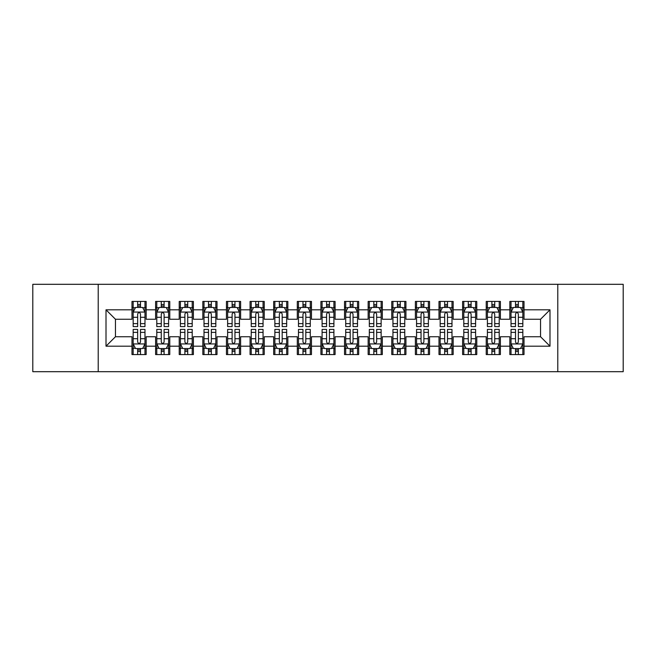 <?xml version="1.0" encoding="UTF-8"?>
<svg xmlns="http://www.w3.org/2000/svg" width="656" height="656" viewBox="0 0 656 656"><rect width="100%" height="100%" fill="white"/><g stroke="black" fill="none" stroke-linecap="round" stroke-linejoin="round"><path stroke-width="0.98" d="M557.78 371.69L623.2 371.69L623.2 284.31L557.78 284.31L557.78 371.69L98.22 371.69L98.22 284.31L32.8 284.31L32.8 371.69L98.22 371.69M557.78 284.31L98.22 284.31M106.01 346.188L106.01 309.812L131.987 309.812L131.987 319.259L115.456 319.259L115.456 336.741L106.01 346.188L131.987 346.188L131.987 354.568L146.157 354.568L146.157 346.188L155.603 346.188L155.603 354.568L169.773 354.568L169.773 346.188L179.219 346.188L179.219 354.568L193.389 354.568L193.389 346.188L202.835 346.188L202.835 354.568L217.005 354.568L217.005 346.188L226.451 346.188L226.451 354.568L240.621 354.568L240.621 346.188L250.067 346.188L250.067 354.568L264.237 354.568L264.237 346.188L273.683 346.188L273.683 354.568L287.853 354.568L287.853 346.188L297.299 346.188L297.299 354.568L311.469 354.568L311.469 346.188L320.915 346.188L320.915 354.568L335.085 354.568L335.085 346.188L344.531 346.188L344.531 354.568L358.701 354.568L358.701 346.188L368.147 346.188L368.147 354.568L382.317 354.568L382.317 346.188L391.763 346.188L391.763 354.568L405.933 354.568L405.933 346.188L415.379 346.188L415.379 354.568L429.549 354.568L429.549 346.188L438.995 346.188L438.995 354.568L453.165 354.568L453.165 346.188L462.611 346.188L462.611 354.568L476.781 354.568L476.781 346.188L486.227 346.188L486.227 354.568L500.397 354.568L500.397 346.188L509.843 346.188L509.843 354.568L524.013 354.568L524.013 336.741L540.544 336.741L540.544 319.259L524.013 319.259L524.013 309.812L549.99 309.812L549.99 346.188L524.013 346.188M524.013 309.812L524.013 301.432L509.843 301.432L509.843 309.812L500.397 309.812L500.397 301.432L486.227 301.432L486.227 309.812L476.781 309.812L476.781 301.432L462.611 301.432L462.611 309.812L453.165 309.812L453.165 301.432L438.995 301.432L438.995 309.812L429.549 309.812L429.549 301.432L415.379 301.432L415.379 309.812L405.933 309.812L405.933 301.432L391.763 301.432L391.763 309.812L382.317 309.812L382.317 301.432L368.147 301.432L368.147 309.812L358.701 309.812L358.701 301.432L344.531 301.432L344.531 309.812L335.085 309.812L335.085 301.432L320.915 301.432L320.915 309.812L311.469 309.812L311.469 301.432L297.299 301.432L297.299 309.812L287.853 309.812L287.853 301.432L273.683 301.432L273.683 309.812L264.237 309.812L264.237 301.432L250.067 301.432L250.067 309.812L240.621 309.812L240.621 301.432L226.451 301.432L226.451 309.812L217.005 309.812L217.005 301.432L202.835 301.432L202.835 309.812L193.389 309.812L193.389 301.432L179.219 301.432L179.219 309.812L169.773 309.812L169.773 301.432L155.603 301.432L155.603 309.812L146.157 309.812L146.157 301.432L131.987 301.432L131.987 309.812M500.397 346.188L500.397 336.741L509.843 336.741L509.843 346.188M549.99 309.812L540.544 319.259M476.781 346.188L476.781 336.741L486.227 336.741L486.227 346.188M509.843 309.812L509.843 319.259L500.397 319.259L500.397 309.812M453.165 346.188L453.165 336.741L462.611 336.741L462.611 346.188M486.227 309.812L486.227 319.259L476.781 319.259L476.781 309.812M429.549 346.188L429.549 336.741L438.995 336.741L438.995 346.188M462.611 309.812L462.611 319.259L453.165 319.259L453.165 309.812M405.933 346.188L405.933 336.741L415.379 336.741L415.379 346.188M438.995 309.812L438.995 319.259L429.549 319.259L429.549 309.812M382.317 346.188L382.317 336.741L391.763 336.741L391.763 346.188M415.379 309.812L415.379 319.259L405.933 319.259L405.933 309.812M358.701 346.188L358.701 336.741L368.147 336.741L368.147 346.188M391.763 309.812L391.763 319.259L382.317 319.259L382.317 309.812M335.085 346.188L335.085 336.741L344.531 336.741L344.531 346.188M368.147 309.812L368.147 319.259L358.701 319.259L358.701 309.812M311.469 346.188L311.469 336.741L320.915 336.741L320.915 346.188M344.531 309.812L344.531 319.259L335.085 319.259L335.085 309.812M287.853 346.188L287.853 336.741L297.299 336.741L297.299 346.188M320.915 309.812L320.915 319.259L311.469 319.259L311.469 309.812M264.237 346.188L264.237 336.741L273.683 336.741L273.683 346.188M297.299 309.812L297.299 319.259L287.853 319.259L287.853 309.812M240.621 346.188L240.621 336.741L250.067 336.741L250.067 346.188M273.683 309.812L273.683 319.259L264.237 319.259L264.237 309.812M217.005 346.188L217.005 336.741L226.451 336.741L226.451 346.188M250.067 309.812L250.067 319.259L240.621 319.259L240.621 309.812M193.389 346.188L193.389 336.741L202.835 336.741L202.835 346.188M226.451 309.812L226.451 319.259L217.005 319.259L217.005 309.812M169.773 346.188L169.773 336.741L179.219 336.741L179.219 346.188M202.835 309.812L202.835 319.259L193.389 319.259L193.389 309.812M146.157 346.188L146.157 336.741L155.603 336.741L155.603 346.188M179.219 309.812L179.219 319.259L169.773 319.259L169.773 309.812M115.456 336.741L131.987 336.741L131.987 346.188M155.603 309.812L155.603 319.259L146.157 319.259L146.157 309.812M509.843 307.336L511.024 307.336M522.832 307.336L524.013 307.336M486.227 307.336L487.408 307.336M499.216 307.336L500.397 307.336M462.611 307.336L463.792 307.336M475.6 307.336L476.781 307.336M438.995 307.336L440.176 307.336M451.984 307.336L453.165 307.336M415.379 307.336L416.56 307.336M428.368 307.336L429.549 307.336M391.763 307.336L392.944 307.336M404.752 307.336L405.933 307.336M368.147 307.336L369.328 307.336M381.136 307.336L382.317 307.336M344.531 307.336L345.712 307.336M357.52 307.336L358.701 307.336M320.915 307.336L322.096 307.336M333.904 307.336L335.085 307.336M297.299 307.336L298.48 307.336M310.288 307.336L311.469 307.336M273.683 307.336L274.864 307.336M286.672 307.336L287.853 307.336M250.067 307.336L251.248 307.336M263.056 307.336L264.237 307.336M226.451 307.336L227.632 307.336M239.44 307.336L240.621 307.336M202.835 307.336L204.016 307.336M215.824 307.336L217.005 307.336M179.219 307.336L180.4 307.336M192.208 307.336L193.389 307.336M155.603 307.336L156.784 307.336M168.592 307.336L169.773 307.336M131.987 307.336L133.168 307.336M144.976 307.336L146.157 307.336M131.987 348.664L133.168 348.664M144.976 348.664L146.157 348.664M155.603 348.664L156.784 348.664M168.592 348.664L169.773 348.664M179.219 348.664L180.4 348.664M192.208 348.664L193.389 348.664M202.835 348.664L204.016 348.664M215.824 348.664L217.005 348.664M226.451 348.664L227.632 348.664M239.44 348.664L240.621 348.664M250.067 348.664L251.248 348.664M263.056 348.664L264.237 348.664M273.683 348.664L274.864 348.664M286.672 348.664L287.853 348.664M297.299 348.664L298.48 348.664M310.288 348.664L311.469 348.664M320.915 348.664L322.096 348.664M333.904 348.664L335.085 348.664M344.531 348.664L345.712 348.664M357.52 348.664L358.701 348.664M368.147 348.664L369.328 348.664M381.136 348.664L382.317 348.664M391.763 348.664L392.944 348.664M404.752 348.664L405.933 348.664M415.379 348.664L416.56 348.664M428.368 348.664L429.549 348.664M438.995 348.664L440.176 348.664M451.984 348.664L453.165 348.664M462.611 348.664L463.792 348.664M475.6 348.664L476.781 348.664M486.227 348.664L487.408 348.664M499.216 348.664L500.397 348.664M509.843 348.664L511.024 348.664M522.832 348.664L524.013 348.664M106.01 309.812L115.456 319.259M540.544 336.741L549.99 346.188M140.491 304.499L137.653 304.499M144.976 323.621L140.491 323.621L140.491 326.581L144.976 326.581L144.976 312.174L142.614 307.451L135.53 307.451L133.168 312.174L133.168 326.581L137.653 326.581L137.653 323.621L133.168 323.621M133.168 312.174L133.168 301.432M144.976 312.174L144.976 301.432M137.653 307.451L137.653 301.432M140.491 301.432L140.491 307.451M140.491 323.621L140.491 313.945C139.548 312.125 138.605 312.125 137.653 313.945L137.653 323.621M140.491 307.336L137.653 307.336M137.653 351.501L140.491 351.501M133.168 332.379L137.653 332.379L137.653 329.419L133.168 329.419L133.168 343.826L135.53 348.549L142.614 348.549L144.976 343.826L144.976 329.419L140.491 329.419L140.491 332.379L144.976 332.379M144.976 343.826L144.976 354.568M133.168 343.826L133.168 354.568M140.491 348.549L140.491 354.568M137.653 354.568L137.653 348.549M137.653 332.379L137.653 342.055C138.596 343.875 139.539 343.875 140.491 342.055L140.491 332.379M137.653 348.664L140.491 348.664M164.107 304.499L161.269 304.499M168.592 323.621L164.107 323.621L164.107 326.581L168.592 326.581L168.592 312.174L166.23 307.451L159.146 307.451L156.784 312.174L156.784 326.581L161.269 326.581L161.269 323.621L156.784 323.621M156.784 312.174L156.784 301.432M168.592 312.174L168.592 301.432M161.269 307.451L161.269 301.432M164.107 301.432L164.107 307.451M164.107 323.621L164.107 313.945C163.164 312.125 162.221 312.125 161.269 313.945L161.269 323.621M164.107 307.336L161.269 307.336M187.723 304.499L184.885 304.499M192.208 323.621L187.723 323.621L187.723 326.581L192.208 326.581L192.208 312.174L189.846 307.451L182.762 307.451L180.4 312.174L180.4 326.581L184.885 326.581L184.885 323.621L180.4 323.621M180.4 312.174L180.4 301.432M192.208 312.174L192.208 301.432M184.885 307.451L184.885 301.432M187.723 301.432L187.723 307.451M187.723 323.621L187.723 313.945C186.78 312.125 185.837 312.125 184.885 313.945L184.885 323.621M187.723 307.336L184.885 307.336M161.269 351.501L164.107 351.501M156.784 332.379L161.269 332.379L161.269 329.419L156.784 329.419L156.784 343.826L159.146 348.549L166.23 348.549L168.592 343.826L168.592 329.419L164.107 329.419L164.107 332.379L168.592 332.379M168.592 343.826L168.592 354.568M156.784 343.826L156.784 354.568M164.107 348.549L164.107 354.568M161.269 354.568L161.269 348.549M161.269 332.379L161.269 342.055C162.212 343.875 163.155 343.875 164.107 342.055L164.107 332.379M161.269 348.664L164.107 348.664M184.885 351.501L187.723 351.501M180.4 332.379L184.885 332.379L184.885 329.419L180.4 329.419L180.4 343.826L182.762 348.549L189.846 348.549L192.208 343.826L192.208 329.419L187.723 329.419L187.723 332.379L192.208 332.379M192.208 343.826L192.208 354.568M180.4 343.826L180.4 354.568M187.723 348.549L187.723 354.568M184.885 354.568L184.885 348.549M184.885 332.379L184.885 342.055C185.828 343.875 186.771 343.875 187.723 342.055L187.723 332.379M184.885 348.664L187.723 348.664M211.339 304.499L208.501 304.499M215.824 323.621L211.339 323.621L211.339 326.581L215.824 326.581L215.824 312.174L213.462 307.451L206.378 307.451L204.016 312.174L204.016 326.581L208.501 326.581L208.501 323.621L204.016 323.621M204.016 312.174L204.016 301.432M215.824 312.174L215.824 301.432M208.501 307.451L208.501 301.432M211.339 301.432L211.339 307.451M211.339 323.621L211.339 313.945C210.396 312.125 209.453 312.125 208.501 313.945L208.501 323.621M211.339 307.336L208.501 307.336M234.955 304.499L232.117 304.499M239.44 323.621L234.955 323.621L234.955 326.581L239.44 326.581L239.44 312.174L237.078 307.451L229.994 307.451L227.632 312.174L227.632 326.581L232.117 326.581L232.117 323.621L227.632 323.621M227.632 312.174L227.632 301.432M239.44 312.174L239.44 301.432M232.117 307.451L232.117 301.432M234.955 301.432L234.955 307.451M234.955 323.621L234.955 313.945C234.012 312.125 233.069 312.125 232.117 313.945L232.117 323.621M234.955 307.336L232.117 307.336M208.501 351.501L211.339 351.501M204.016 332.379L208.501 332.379L208.501 329.419L204.016 329.419L204.016 343.826L206.378 348.549L213.462 348.549L215.824 343.826L215.824 329.419L211.339 329.419L211.339 332.379L215.824 332.379M215.824 343.826L215.824 354.568M204.016 343.826L204.016 354.568M211.339 348.549L211.339 354.568M208.501 354.568L208.501 348.549M208.501 332.379L208.501 342.055C209.444 343.875 210.387 343.875 211.339 342.055L211.339 332.379M208.501 348.664L211.339 348.664M232.117 351.501L234.955 351.501M227.632 332.379L232.117 332.379L232.117 329.419L227.632 329.419L227.632 343.826L229.994 348.549L237.078 348.549L239.44 343.826L239.44 329.419L234.955 329.419L234.955 332.379L239.44 332.379M239.44 343.826L239.44 354.568M227.632 343.826L227.632 354.568M234.955 348.549L234.955 354.568M232.117 354.568L232.117 348.549M232.117 332.379L232.117 342.055C233.06 343.875 234.003 343.875 234.955 342.055L234.955 332.379M232.117 348.664L234.955 348.664M258.571 304.499L255.733 304.499M263.056 323.621L258.571 323.621L258.571 326.581L263.056 326.581L263.056 312.174L260.694 307.451L253.61 307.451L251.248 312.174L251.248 326.581L255.733 326.581L255.733 323.621L251.248 323.621M251.248 312.174L251.248 301.432M263.056 312.174L263.056 301.432M255.733 307.451L255.733 301.432M258.571 301.432L258.571 307.451M258.571 323.621L258.571 313.945C257.628 312.125 256.685 312.125 255.733 313.945L255.733 323.621M258.571 307.336L255.733 307.336M255.733 351.501L258.571 351.501M251.248 332.379L255.733 332.379L255.733 329.419L251.248 329.419L251.248 343.826L253.61 348.549L260.694 348.549L263.056 343.826L263.056 329.419L258.571 329.419L258.571 332.379L263.056 332.379M263.056 343.826L263.056 354.568M251.248 343.826L251.248 354.568M258.571 348.549L258.571 354.568M255.733 354.568L255.733 348.549M255.733 332.379L255.733 342.055C256.676 343.875 257.619 343.875 258.571 342.055L258.571 332.379M255.733 348.664L258.571 348.664M282.187 304.499L279.349 304.499M286.672 323.621L282.187 323.621L282.187 326.581L286.672 326.581L286.672 312.174L284.31 307.451L277.226 307.451L274.864 312.174L274.864 326.581L279.349 326.581L279.349 323.621L274.864 323.621M274.864 312.174L274.864 301.432M286.672 312.174L286.672 301.432M279.349 307.451L279.349 301.432M282.187 301.432L282.187 307.451M282.187 323.621L282.187 313.945C281.244 312.125 280.301 312.125 279.349 313.945L279.349 323.621M282.187 307.336L279.349 307.336M279.349 351.501L282.187 351.501M274.864 332.379L279.349 332.379L279.349 329.419L274.864 329.419L274.864 343.826L277.226 348.549L284.31 348.549L286.672 343.826L286.672 329.419L282.187 329.419L282.187 332.379L286.672 332.379M286.672 343.826L286.672 354.568M274.864 343.826L274.864 354.568M282.187 348.549L282.187 354.568M279.349 354.568L279.349 348.549M279.349 332.379L279.349 342.055C280.292 343.875 281.235 343.875 282.187 342.055L282.187 332.379M279.349 348.664L282.187 348.664M305.803 304.499L302.965 304.499M310.288 323.621L305.803 323.621L305.803 326.581L310.288 326.581L310.288 312.174L307.926 307.451L300.842 307.451L298.48 312.174L298.48 326.581L302.965 326.581L302.965 323.621L298.48 323.621M298.48 312.174L298.48 301.432M310.288 312.174L310.288 301.432M302.965 307.451L302.965 301.432M305.803 301.432L305.803 307.451M305.803 323.621L305.803 313.945C304.86 312.125 303.917 312.125 302.965 313.945L302.965 323.621M305.803 307.336L302.965 307.336M302.965 351.501L305.803 351.501M298.48 332.379L302.965 332.379L302.965 329.419L298.48 329.419L298.48 343.826L300.842 348.549L307.926 348.549L310.288 343.826L310.288 329.419L305.803 329.419L305.803 332.379L310.288 332.379M310.288 343.826L310.288 354.568M298.48 343.826L298.48 354.568M305.803 348.549L305.803 354.568M302.965 354.568L302.965 348.549M302.965 332.379L302.965 342.055C303.908 343.875 304.851 343.875 305.803 342.055L305.803 332.379M302.965 348.664L305.803 348.664M329.419 304.499L326.581 304.499M333.904 323.621L329.419 323.621L329.419 326.581L333.904 326.581L333.904 312.174L331.542 307.451L324.458 307.451L322.096 312.174L322.096 326.581L326.581 326.581L326.581 323.621L322.096 323.621M322.096 312.174L322.096 301.432M333.904 312.174L333.904 301.432M326.581 307.451L326.581 301.432M329.419 301.432L329.419 307.451M329.419 323.621L329.419 313.945C328.476 312.125 327.533 312.125 326.581 313.945L326.581 323.621M329.419 307.336L326.581 307.336M326.581 351.501L329.419 351.501M322.096 332.379L326.581 332.379L326.581 329.419L322.096 329.419L322.096 343.826L324.458 348.549L331.542 348.549L333.904 343.826L333.904 329.419L329.419 329.419L329.419 332.379L333.904 332.379M333.904 343.826L333.904 354.568M322.096 343.826L322.096 354.568M329.419 348.549L329.419 354.568M326.581 354.568L326.581 348.549M326.581 332.379L326.581 342.055C327.524 343.875 328.467 343.875 329.419 342.055L329.419 332.379M326.581 348.664L329.419 348.664M353.035 304.499L350.197 304.499M357.52 323.621L353.035 323.621L353.035 326.581L357.52 326.581L357.52 312.174L355.158 307.451L348.074 307.451L345.712 312.174L345.712 326.581L350.197 326.581L350.197 323.621L345.712 323.621M345.712 312.174L345.712 301.432M357.52 312.174L357.52 301.432M350.197 307.451L350.197 301.432M353.035 301.432L353.035 307.451M353.035 323.621L353.035 313.945C352.092 312.125 351.149 312.125 350.197 313.945L350.197 323.621M353.035 307.336L350.197 307.336M350.197 351.501L353.035 351.501M345.712 332.379L350.197 332.379L350.197 329.419L345.712 329.419L345.712 343.826L348.074 348.549L355.158 348.549L357.52 343.826L357.52 329.419L353.035 329.419L353.035 332.379L357.52 332.379M357.52 343.826L357.52 354.568M345.712 343.826L345.712 354.568M353.035 348.549L353.035 354.568M350.197 354.568L350.197 348.549M350.197 332.379L350.197 342.055C351.14 343.875 352.083 343.875 353.035 342.055L353.035 332.379M350.197 348.664L353.035 348.664M376.651 304.499L373.813 304.499M381.136 323.621L376.651 323.621L376.651 326.581L381.136 326.581L381.136 312.174L378.774 307.451L371.69 307.451L369.328 312.174L369.328 326.581L373.813 326.581L373.813 323.621L369.328 323.621M369.328 312.174L369.328 301.432M381.136 312.174L381.136 301.432M373.813 307.451L373.813 301.432M376.651 301.432L376.651 307.451M376.651 323.621L376.651 313.945C375.708 312.125 374.765 312.125 373.813 313.945L373.813 323.621M376.651 307.336L373.813 307.336M373.813 351.501L376.651 351.501M369.328 332.379L373.813 332.379L373.813 329.419L369.328 329.419L369.328 343.826L371.69 348.549L378.774 348.549L381.136 343.826L381.136 329.419L376.651 329.419L376.651 332.379L381.136 332.379M381.136 343.826L381.136 354.568M369.328 343.826L369.328 354.568M376.651 348.549L376.651 354.568M373.813 354.568L373.813 348.549M373.813 332.379L373.813 342.055C374.756 343.875 375.699 343.875 376.651 342.055L376.651 332.379M373.813 348.664L376.651 348.664M400.267 304.499L397.429 304.499M404.752 323.621L400.267 323.621L400.267 326.581L404.752 326.581L404.752 312.174L402.39 307.451L395.306 307.451L392.944 312.174L392.944 326.581L397.429 326.581L397.429 323.621L392.944 323.621M392.944 312.174L392.944 301.432M404.752 312.174L404.752 301.432M397.429 307.451L397.429 301.432M400.267 301.432L400.267 307.451M400.267 323.621L400.267 313.945C399.324 312.125 398.381 312.125 397.429 313.945L397.429 323.621M400.267 307.336L397.429 307.336M397.429 351.501L400.267 351.501M392.944 332.379L397.429 332.379L397.429 329.419L392.944 329.419L392.944 343.826L395.306 348.549L402.39 348.549L404.752 343.826L404.752 329.419L400.267 329.419L400.267 332.379L404.752 332.379M404.752 343.826L404.752 354.568M392.944 343.826L392.944 354.568M400.267 348.549L400.267 354.568M397.429 354.568L397.429 348.549M397.429 332.379L397.429 342.055C398.372 343.875 399.315 343.875 400.267 342.055L400.267 332.379M397.429 348.664L400.267 348.664M423.883 304.499L421.045 304.499M428.368 323.621L423.883 323.621L423.883 326.581L428.368 326.581L428.368 312.174L426.006 307.451L418.922 307.451L416.56 312.174L416.56 326.581L421.045 326.581L421.045 323.621L416.56 323.621M416.56 312.174L416.56 301.432M428.368 312.174L428.368 301.432M421.045 307.451L421.045 301.432M423.883 301.432L423.883 307.451M423.883 323.621L423.883 313.945C422.94 312.125 421.997 312.125 421.045 313.945L421.045 323.621M423.883 307.336L421.045 307.336M421.045 351.501L423.883 351.501M416.56 332.379L421.045 332.379L421.045 329.419L416.56 329.419L416.56 343.826L418.922 348.549L426.006 348.549L428.368 343.826L428.368 329.419L423.883 329.419L423.883 332.379L428.368 332.379M428.368 343.826L428.368 354.568M416.56 343.826L416.56 354.568M423.883 348.549L423.883 354.568M421.045 354.568L421.045 348.549M421.045 332.379L421.045 342.055C421.988 343.875 422.931 343.875 423.883 342.055L423.883 332.379M421.045 348.664L423.883 348.664M447.499 304.499L444.661 304.499M451.984 323.621L447.499 323.621L447.499 326.581L451.984 326.581L451.984 312.174L449.622 307.451L442.538 307.451L440.176 312.174L440.176 326.581L444.661 326.581L444.661 323.621L440.176 323.621M440.176 312.174L440.176 301.432M451.984 312.174L451.984 301.432M444.661 307.451L444.661 301.432M447.499 301.432L447.499 307.451M447.499 323.621L447.499 313.945C446.556 312.125 445.613 312.125 444.661 313.945L444.661 323.621M447.499 307.336L444.661 307.336M444.661 351.501L447.499 351.501M440.176 332.379L444.661 332.379L444.661 329.419L440.176 329.419L440.176 343.826L442.538 348.549L449.622 348.549L451.984 343.826L451.984 329.419L447.499 329.419L447.499 332.379L451.984 332.379M451.984 343.826L451.984 354.568M440.176 343.826L440.176 354.568M447.499 348.549L447.499 354.568M444.661 354.568L444.661 348.549M444.661 332.379L444.661 342.055C445.604 343.875 446.547 343.875 447.499 342.055L447.499 332.379M444.661 348.664L447.499 348.664M471.115 304.499L468.277 304.499M475.6 323.621L471.115 323.621L471.115 326.581L475.6 326.581L475.6 312.174L473.238 307.451L466.154 307.451L463.792 312.174L463.792 326.581L468.277 326.581L468.277 323.621L463.792 323.621M463.792 312.174L463.792 301.432M475.6 312.174L475.6 301.432M468.277 307.451L468.277 301.432M471.115 301.432L471.115 307.451M471.115 323.621L471.115 313.945C470.172 312.125 469.229 312.125 468.277 313.945L468.277 323.621M471.115 307.336L468.277 307.336M468.277 351.501L471.115 351.501M463.792 332.379L468.277 332.379L468.277 329.419L463.792 329.419L463.792 343.826L466.154 348.549L473.238 348.549L475.6 343.826L475.6 329.419L471.115 329.419L471.115 332.379L475.6 332.379M475.6 343.826L475.6 354.568M463.792 343.826L463.792 354.568M471.115 348.549L471.115 354.568M468.277 354.568L468.277 348.549M468.277 332.379L468.277 342.055C469.22 343.875 470.163 343.875 471.115 342.055L471.115 332.379M468.277 348.664L471.115 348.664M494.731 304.499L491.893 304.499M499.216 323.621L494.731 323.621L494.731 326.581L499.216 326.581L499.216 312.174L496.854 307.451L489.77 307.451L487.408 312.174L487.408 326.581L491.893 326.581L491.893 323.621L487.408 323.621M487.408 312.174L487.408 301.432M499.216 312.174L499.216 301.432M491.893 307.451L491.893 301.432M494.731 301.432L494.731 307.451M494.731 323.621L494.731 313.945C493.788 312.125 492.845 312.125 491.893 313.945L491.893 323.621M494.731 307.336L491.893 307.336M491.893 351.501L494.731 351.501M487.408 332.379L491.893 332.379L491.893 329.419L487.408 329.419L487.408 343.826L489.77 348.549L496.854 348.549L499.216 343.826L499.216 329.419L494.731 329.419L494.731 332.379L499.216 332.379M499.216 343.826L499.216 354.568M487.408 343.826L487.408 354.568M494.731 348.549L494.731 354.568M491.893 354.568L491.893 348.549M491.893 332.379L491.893 342.055C492.836 343.875 493.779 343.875 494.731 342.055L494.731 332.379M491.893 348.664L494.731 348.664M518.347 304.499L515.509 304.499M522.832 323.621L518.347 323.621L518.347 326.581L522.832 326.581L522.832 312.174L520.47 307.451L513.386 307.451L511.024 312.174L511.024 326.581L515.509 326.581L515.509 323.621L511.024 323.621M511.024 312.174L511.024 301.432M522.832 312.174L522.832 301.432M515.509 307.451L515.509 301.432M518.347 301.432L518.347 307.451M518.347 323.621L518.347 313.945C517.404 312.125 516.461 312.125 515.509 313.945L515.509 323.621M518.347 307.336L515.509 307.336M515.509 351.501L518.347 351.501M511.024 332.379L515.509 332.379L515.509 329.419L511.024 329.419L511.024 343.826L513.386 348.549L520.47 348.549L522.832 343.826L522.832 329.419L518.347 329.419L518.347 332.379L522.832 332.379M522.832 343.826L522.832 354.568M511.024 343.826L511.024 354.568M518.347 348.549L518.347 354.568M515.509 354.568L515.509 348.549M515.509 332.379L515.509 342.055C516.452 343.875 517.395 343.875 518.347 342.055L518.347 332.379M515.509 348.664L518.347 348.664M144.919 312.059L133.225 312.059M133.168 307.738L135.39 307.738M142.754 307.738L144.976 307.738M137.653 317.291L133.168 317.291M144.976 317.291L140.491 317.291M140.491 306.008L137.653 306.008M133.225 343.941L144.919 343.941M144.976 348.262L142.754 348.262M135.39 348.262L133.168 348.262M140.491 338.709L144.976 338.709M133.168 338.709L137.653 338.709M137.653 349.992L140.491 349.992M168.535 312.059L156.841 312.059M156.784 307.738L159.006 307.738M166.37 307.738L168.592 307.738M161.269 317.291L156.784 317.291M168.592 317.291L164.107 317.291M164.107 306.008L161.269 306.008M192.151 312.059L180.457 312.059M180.4 307.738L182.622 307.738M189.986 307.738L192.208 307.738M184.885 317.291L180.4 317.291M192.208 317.291L187.723 317.291M187.723 306.008L184.885 306.008M156.841 343.941L168.535 343.941M168.592 348.262L166.37 348.262M159.006 348.262L156.784 348.262M164.107 338.709L168.592 338.709M156.784 338.709L161.269 338.709M161.269 349.992L164.107 349.992M180.457 343.941L192.151 343.941M192.208 348.262L189.986 348.262M182.622 348.262L180.4 348.262M187.723 338.709L192.208 338.709M180.4 338.709L184.885 338.709M184.885 349.992L187.723 349.992M215.767 312.059L204.073 312.059M204.016 307.738L206.238 307.738M213.602 307.738L215.824 307.738M208.501 317.291L204.016 317.291M215.824 317.291L211.339 317.291M211.339 306.008L208.501 306.008M239.383 312.059L227.689 312.059M227.632 307.738L229.854 307.738M237.218 307.738L239.44 307.738M232.117 317.291L227.632 317.291M239.44 317.291L234.955 317.291M234.955 306.008L232.117 306.008M204.073 343.941L215.767 343.941M215.824 348.262L213.602 348.262M206.238 348.262L204.016 348.262M211.339 338.709L215.824 338.709M204.016 338.709L208.501 338.709M208.501 349.992L211.339 349.992M227.689 343.941L239.383 343.941M239.44 348.262L237.218 348.262M229.854 348.262L227.632 348.262M234.955 338.709L239.44 338.709M227.632 338.709L232.117 338.709M232.117 349.992L234.955 349.992M262.999 312.059L251.305 312.059M251.248 307.738L253.47 307.738M260.834 307.738L263.056 307.738M255.733 317.291L251.248 317.291M263.056 317.291L258.571 317.291M258.571 306.008L255.733 306.008M251.305 343.941L262.999 343.941M263.056 348.262L260.834 348.262M253.47 348.262L251.248 348.262M258.571 338.709L263.056 338.709M251.248 338.709L255.733 338.709M255.733 349.992L258.571 349.992M286.615 312.059L274.921 312.059M274.864 307.738L277.086 307.738M284.45 307.738L286.672 307.738M279.349 317.291L274.864 317.291M286.672 317.291L282.187 317.291M282.187 306.008L279.349 306.008M274.921 343.941L286.615 343.941M286.672 348.262L284.45 348.262M277.086 348.262L274.864 348.262M282.187 338.709L286.672 338.709M274.864 338.709L279.349 338.709M279.349 349.992L282.187 349.992M310.231 312.059L298.537 312.059M298.48 307.738L300.702 307.738M308.066 307.738L310.288 307.738M302.965 317.291L298.48 317.291M310.288 317.291L305.803 317.291M305.803 306.008L302.965 306.008M298.537 343.941L310.231 343.941M310.288 348.262L308.066 348.262M300.702 348.262L298.48 348.262M305.803 338.709L310.288 338.709M298.48 338.709L302.965 338.709M302.965 349.992L305.803 349.992M333.847 312.059L322.153 312.059M322.096 307.738L324.318 307.738M331.682 307.738L333.904 307.738M326.581 317.291L322.096 317.291M333.904 317.291L329.419 317.291M329.419 306.008L326.581 306.008M322.153 343.941L333.847 343.941M333.904 348.262L331.682 348.262M324.318 348.262L322.096 348.262M329.419 338.709L333.904 338.709M322.096 338.709L326.581 338.709M326.581 349.992L329.419 349.992M357.463 312.059L345.769 312.059M345.712 307.738L347.934 307.738M355.298 307.738L357.52 307.738M350.197 317.291L345.712 317.291M357.52 317.291L353.035 317.291M353.035 306.008L350.197 306.008M345.769 343.941L357.463 343.941M357.52 348.262L355.298 348.262M347.934 348.262L345.712 348.262M353.035 338.709L357.52 338.709M345.712 338.709L350.197 338.709M350.197 349.992L353.035 349.992M381.079 312.059L369.385 312.059M369.328 307.738L371.55 307.738M378.914 307.738L381.136 307.738M373.813 317.291L369.328 317.291M381.136 317.291L376.651 317.291M376.651 306.008L373.813 306.008M369.385 343.941L381.079 343.941M381.136 348.262L378.914 348.262M371.55 348.262L369.328 348.262M376.651 338.709L381.136 338.709M369.328 338.709L373.813 338.709M373.813 349.992L376.651 349.992M404.695 312.059L393.001 312.059M392.944 307.738L395.166 307.738M402.53 307.738L404.752 307.738M397.429 317.291L392.944 317.291M404.752 317.291L400.267 317.291M400.267 306.008L397.429 306.008M393.001 343.941L404.695 343.941M404.752 348.262L402.53 348.262M395.166 348.262L392.944 348.262M400.267 338.709L404.752 338.709M392.944 338.709L397.429 338.709M397.429 349.992L400.267 349.992M428.311 312.059L416.617 312.059M416.56 307.738L418.782 307.738M426.146 307.738L428.368 307.738M421.045 317.291L416.56 317.291M428.368 317.291L423.883 317.291M423.883 306.008L421.045 306.008M416.617 343.941L428.311 343.941M428.368 348.262L426.146 348.262M418.782 348.262L416.56 348.262M423.883 338.709L428.368 338.709M416.56 338.709L421.045 338.709M421.045 349.992L423.883 349.992M451.927 312.059L440.233 312.059M440.176 307.738L442.398 307.738M449.762 307.738L451.984 307.738M444.661 317.291L440.176 317.291M451.984 317.291L447.499 317.291M447.499 306.008L444.661 306.008M440.233 343.941L451.927 343.941M451.984 348.262L449.762 348.262M442.398 348.262L440.176 348.262M447.499 338.709L451.984 338.709M440.176 338.709L444.661 338.709M444.661 349.992L447.499 349.992M475.543 312.059L463.849 312.059M463.792 307.738L466.014 307.738M473.378 307.738L475.6 307.738M468.277 317.291L463.792 317.291M475.6 317.291L471.115 317.291M471.115 306.008L468.277 306.008M463.849 343.941L475.543 343.941M475.6 348.262L473.378 348.262M466.014 348.262L463.792 348.262M471.115 338.709L475.6 338.709M463.792 338.709L468.277 338.709M468.277 349.992L471.115 349.992M499.159 312.059L487.465 312.059M487.408 307.738L489.63 307.738M496.994 307.738L499.216 307.738M491.893 317.291L487.408 317.291M499.216 317.291L494.731 317.291M494.731 306.008L491.893 306.008M487.465 343.941L499.159 343.941M499.216 348.262L496.994 348.262M489.63 348.262L487.408 348.262M494.731 338.709L499.216 338.709M487.408 338.709L491.893 338.709M491.893 349.992L494.731 349.992M522.775 312.059L511.081 312.059M511.024 307.738L513.246 307.738M520.61 307.738L522.832 307.738M515.509 317.291L511.024 317.291M522.832 317.291L518.347 317.291M518.347 306.008L515.509 306.008M511.081 343.941L522.775 343.941M522.832 348.262L520.61 348.262M513.246 348.262L511.024 348.262M518.347 338.709L522.832 338.709M511.024 338.709L515.509 338.709M515.509 349.992L518.347 349.992"/></g></svg>
